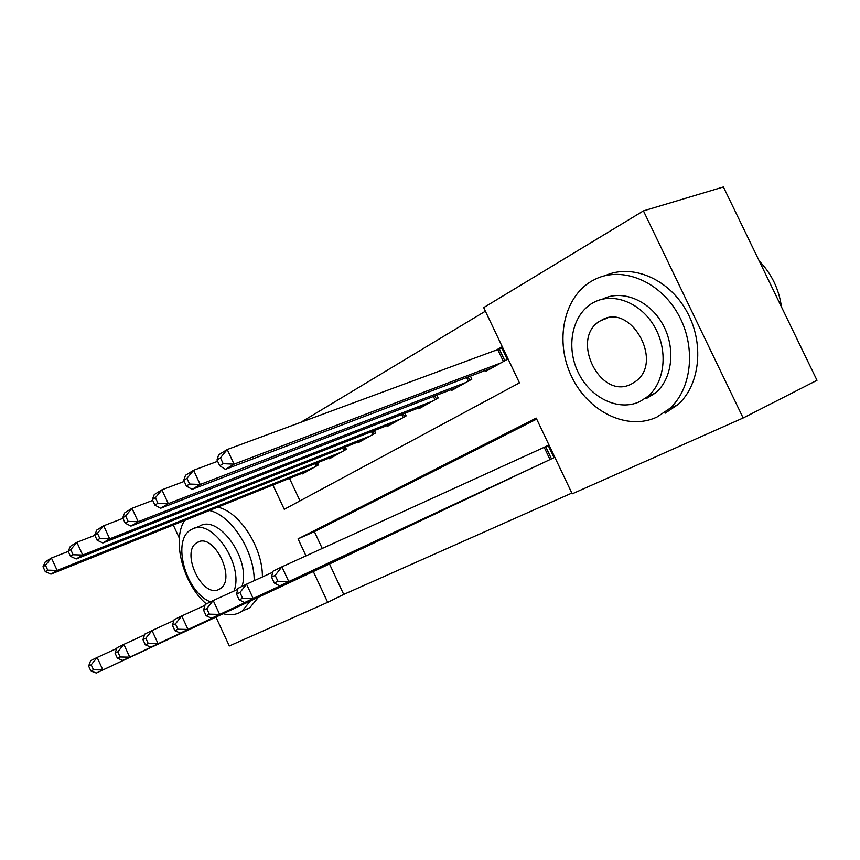 <?xml version="1.0" encoding="UTF-8"?>
<svg xmlns="http://www.w3.org/2000/svg" width="860" height="860" viewBox="0 0 860 860"><rect width="100%" height="100%" fill="white"/><g stroke="black" fill="none" stroke-linecap="round" stroke-linejoin="round"><path stroke-width="1.29" d="M485.373 311.191L300.581 422.464M272.899 484.997L284.262 509.324L519.451 382.872L483.685 307.622L643.441 210.893L743.147 417.992L572.212 493.833L536.199 418.1L298.054 538.865L305.988 555.861M743.147 417.992L817 380.313L723.4 186.975L643.441 210.893M531.76 468.173L554.001 457.681L548.142 445.362L541.617 448.522M496.188 485.029L517.279 474.935M462.336 501.079L482.406 491.469M430.075 516.398L449.21 507.206M399.276 530.964L417.551 522.224M369.875 544.896L387.333 536.554M289.476 478.343L300 500.864M302.043 473.301L302.333 473.914L318.479 464.894L317.469 462.744M329.176 458.079L329.488 458.735L346.365 449.307L345.301 447.017M357.556 442.169L357.889 442.868L375.562 432.988L374.412 430.548M387.269 425.496L387.613 426.248L406.135 415.896L404.899 413.273M418.401 408.027L418.777 408.833L438.202 397.976L436.869 395.159M451.059 389.698L451.478 390.558L471.871 379.163L470.431 376.121M485.373 370.434L485.814 371.369L507.271 359.383L501.444 347.128L495.156 350.719M329.488 563.966L343.731 594.421L571.846 493.07M536.683 419.099L314.384 531.641L322.242 548.454M341.775 558.215L358.459 550.239M343.731 594.421L327.681 602.322L229.319 645.967L215.935 617.093M179.342 538.145L173.268 525.019M313.309 571.534L327.681 602.322M314.384 531.641L298.054 538.865M88.612 666.038L90.902 671.026L93.493 669.779L91.192 664.791L88.612 666.038L90.676 660.63L97.137 657.459L102.867 669.929L353.578 552.658M93.493 669.779L102.867 669.929L96.363 673.025L346.612 555.958M91.192 664.791L97.137 657.459L116.766 648.451M90.902 671.026L96.363 673.025M43 566.697L45.279 571.642L47.741 570.148L45.462 565.181L43 566.697L45.29 561.817L51.439 558.022L57.136 570.416L50.944 574.136L306.998 471.312M68.252 551.421L51.439 558.022L45.462 565.181M313.728 467.55L57.136 570.416L47.741 570.148M50.944 574.136L45.279 571.642M184.577 520.472C171.613 540.263 183.298 584.424 206.303 603.924M223.159 613.707C229.029 615.341 234.382 615.05 239.22 612.836L241.918 611.309L250.368 600.979M234.027 591.013C244.401 564.504 210.99 516.505 191.673 529.427L191.404 529.567C171.194 539.241 185.513 592.594 210.496 601.86M219.117 589.293L219.924 588.842C237.027 579.683 213.721 531.835 197.392 542.466L197.349 542.488C179.826 550.938 202.132 598.99 219.117 589.293M194.414 528.298L199.369 526.277C218.343 513.646 251.249 559.527 241.972 586.423M247.336 609.009L250.034 607.482L258.516 597.163M262.397 576.942C262.816 547.68 239.531 511.646 217.73 507.153M254.195 580.683C254.538 551.314 231.189 515.065 209.388 510.507M591.745 281.048C563.214 297.528 554.7 341.646 571.567 376.497C588.025 411.553 627.037 431.139 656.9 417.089L669.746 408.468C692.279 388.333 696.396 345.741 677.766 313.513C659.351 281.123 622.629 266.353 596.109 278.79L591.745 281.048M602.462 299.162C621.823 289.261 649.096 300.022 662.501 323.887C676.089 347.623 672.541 378.981 655.331 393.063L646.129 398.707M592.852 302.892C572.136 314.502 565.708 346.666 578.071 372.197C590.143 397.879 618.673 411.908 640.044 401.469L647.644 396.546C664.909 382.377 668.381 350.697 654.589 326.789C641.001 302.741 613.513 292.035 594.174 302.193L592.852 302.892M631.638 383.904L635.54 381.453C664.232 361.759 630.38 301.925 601.226 320.382L601.011 320.5C568.901 336.851 599.925 401.319 631.638 383.904M781.471 306.934C778.977 289.067 771.57 273.76 759.24 261.01M665.103 413.208L677.938 404.619C700.384 384.603 704.62 342.42 686.226 310.438C668.048 278.317 631.595 263.525 605.074 275.694M115.068 653.181L117.422 658.298L120.142 656.986L117.788 651.858L115.068 653.181L117.035 647.698L123.84 644.366L129.742 657.158L382.227 539.08M120.142 656.986L129.742 657.158L122.883 660.415L374.938 542.531M117.788 651.858L123.84 644.366L144.566 634.863M117.422 658.298L122.883 660.415M142.953 639.625L145.383 644.871L148.253 643.495L145.834 638.228L142.953 639.625L144.824 634.067L152.016 630.552L158.079 643.688L412.198 524.869M148.253 643.495L158.079 643.688L150.844 647.129L404.576 528.481M145.834 638.228L152.016 630.552L173.903 620.511M145.383 644.871L150.844 647.129M172.408 625.306L174.902 630.702L177.945 629.24L175.451 623.833L172.408 625.306L174.161 619.684L181.761 615.953L187.996 629.455L443.61 509.991M177.945 629.24L187.996 629.455L180.363 633.089L435.612 513.775M175.451 623.833L181.761 615.953L204.927 605.354M174.902 630.702L180.363 633.089M203.562 610.17L206.131 615.717L209.345 614.169L206.776 608.611L203.562 610.17L205.185 604.472L213.215 600.527L219.655 614.416L476.537 494.382M209.345 614.169L219.655 614.416L211.571 618.254L468.152 498.359M206.776 608.611L213.215 600.527L237.79 589.293M206.131 615.717L211.571 618.254M68.166 551.249L70.509 556.334L73.1 554.754L70.756 549.658L68.166 551.249L70.38 546.326L76.862 542.327L82.721 555.044L76.207 558.968L334.357 456.015M94.869 535.318L76.862 542.327L70.756 549.658M341.398 452.081L82.721 555.044L73.1 554.754M76.207 558.968L70.509 556.334M94.707 534.963L97.115 540.188L99.846 538.521L97.438 533.286L94.707 534.963L96.836 530.007L103.673 525.783L109.693 538.844L102.813 542.972L362.985 440.019M122.98 518.322L103.673 525.783L97.438 533.286M370.348 435.902L109.693 538.844L99.846 538.521M102.813 542.972L97.115 540.188M122.722 517.774L125.194 523.138L128.097 521.375L125.614 516L122.722 517.774L124.754 512.775L131.978 508.314L138.18 521.73L130.913 526.094L392.966 423.26M152.704 500.38L131.978 508.314L125.614 516M400.685 418.949L138.18 521.73L128.097 521.375M130.913 526.094L125.194 523.138M152.349 499.596L154.897 505.11L157.96 503.25L155.402 497.725L152.349 499.596L154.262 494.554L161.906 489.834L168.302 503.637L160.605 508.26L424.388 405.705M184.212 481.406L161.906 489.834L155.402 497.725M432.483 401.179L168.302 503.637L157.96 503.25M160.605 508.26L154.897 505.11M236.554 594.131L239.209 599.839L242.617 598.205L239.962 592.476L236.554 594.131L238.026 588.358L246.54 584.176L253.184 598.474L511.109 477.999M242.617 598.205L253.184 598.474L244.616 602.548L502.304 482.17M239.962 592.476L246.54 584.176L272.642 572.276M239.209 599.839L244.616 602.548M183.718 480.342L186.351 486.018L189.598 484.051L186.953 478.353L183.718 480.342L185.502 475.268L193.597 470.269L200.197 484.47L192.049 489.372L457.359 387.269M217.634 461.293L193.597 470.269L186.953 478.353M465.862 382.517L200.197 484.47L189.598 484.051M192.049 489.372L186.351 486.018M271.567 577.114L274.297 582.994L277.93 581.253L275.178 575.351L271.567 577.114L272.867 571.276L281.908 566.837L288.767 581.553L547.444 460.777M277.93 581.253L288.767 581.553L279.672 585.886L538.188 465.163M275.178 575.351L281.908 566.837L548.207 445.491M274.297 582.994L279.672 585.886M217 459.928L219.719 465.765L223.17 463.669L220.439 457.81L217 459.928L218.633 454.822L227.233 449.511L234.049 464.142L225.395 469.334L492.006 367.908M501.875 348.031L227.233 449.511L220.439 457.81M500.95 362.909L234.049 464.142L223.17 463.669M225.395 469.334L219.719 465.765M316.48 463.142L317.544 465.41M315.05 463.712L316.2 466.163M344.097 447.49L345.236 449.93M342.645 448.071L343.882 450.694M372.971 431.107L374.218 433.741M371.509 431.677L372.842 434.504M403.211 413.929L404.555 416.788M401.738 414.509L403.168 417.562M434.902 395.912L436.364 399.008M433.418 396.492L434.977 399.782M468.162 376.981L469.753 380.346M466.658 377.551L468.356 381.13M550.024 459.562L544.208 447.34M551.486 458.864L545.681 446.662M499.327 349.128L504.841 360.738M497.822 349.73L503.433 361.522M199.23 541.692L197.349 542.488M241.918 611.309L250.034 607.482M607.665 317.996L601.011 320.5M655.331 393.063L647.644 396.546M669.746 408.468L677.938 404.619"/></g></svg>
